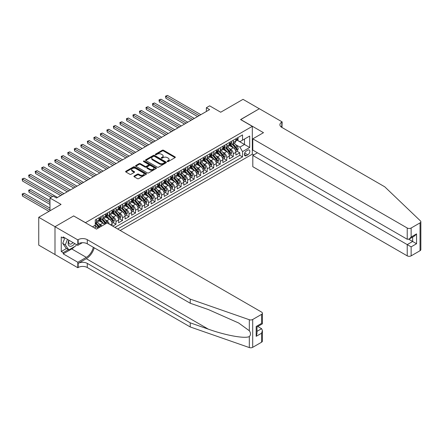 <?xml version="1.0" encoding="UTF-8"?>
<svg xmlns="http://www.w3.org/2000/svg" width="443" height="443" viewBox="0 0 443 443"><rect width="100%" height="100%" fill="white"/><g stroke="black" fill="none" stroke-linecap="round" stroke-linejoin="round"><path stroke-width="0.66" d="M167.354 161.562A0.631 0.365 0 0 0 168.251 161.562L175.046 157.642A0.903 0.521 0 0 0 175.312 157.271A0.903 0.521 0 0 0 175.046 156.9L163.533 150.255A0.903 0.521 0 0 0 162.254 150.255L155.454 154.181A0.631 0.365 0 0 0 156.351 154.696L157.232 154.186A2.896 1.672 0 0 1 161.324 154.186L162.282 154.74A2.896 1.672 0 0 1 163.135 155.925A2.896 1.672 0 0 1 162.282 157.104L161.407 157.614A0.631 0.365 0 0 0 162.299 158.129L163.179 157.619A2.896 1.672 0 0 1 167.271 157.619L168.235 158.173A2.896 1.672 0 0 1 169.082 159.358A2.896 1.672 0 0 1 168.235 160.538L167.354 161.047A0.631 0.365 0 0 0 167.354 161.562L167.354 161.047M134.174 176.032A0.903 0.521 0 0 0 133.908 176.397A0.903 0.521 0 0 0 134.174 176.768L137.402 178.634A0.903 0.521 0 0 0 138.681 178.634L146.229 174.276A0.903 0.521 0 0 0 146.495 173.905A0.903 0.521 0 0 0 146.229 173.54L134.716 166.889A0.903 0.521 0 0 0 133.437 166.889L125.89 171.247A0.903 0.521 0 0 0 125.624 171.618A0.903 0.521 0 0 0 125.89 171.989L129.793 174.237A0.903 0.521 0 0 0 131.073 174.237L134.301 172.377A0.903 0.521 0 0 0 134.567 172.006A0.903 0.521 0 0 0 134.301 171.635L132.368 170.516A2.42 1.395 0 0 1 131.66 169.531A2.42 1.395 0 0 1 133.149 168.24A2.42 1.395 0 0 1 135.785 168.545L143.366 172.92A2.42 1.395 0 0 1 144.075 173.905A2.42 1.395 0 0 1 142.58 175.195A2.42 1.395 0 0 1 139.944 174.896L138.681 174.165A0.903 0.521 0 0 0 137.402 174.165L134.174 176.032L134.174 176.768M73.759 215.99L85.488 222.652L252.311 126.338L240.577 119.566L259.316 108.751L243.024 99.343L220.703 112.229L209.628 105.833L206.366 107.715L209.628 109.598L56.494 198.01L53.232 196.127L49.976 198.01L49.976 210.802M73.759 215.879L55.026 226.694L38.735 217.291L61.051 204.406L49.976 198.01M157.293 167.149A0.903 0.521 0 0 0 158.572 167.149L166.119 162.791A0.903 0.521 0 0 0 166.385 162.42A0.903 0.521 0 0 0 166.119 162.055L154.607 155.404A0.903 0.521 0 0 0 153.328 155.404L145.78 159.762A0.903 0.521 0 0 0 145.514 160.133A0.903 0.521 0 0 0 145.78 160.504L157.293 167.149M143.825 161.701A0.631 0.365 0 0 1 144.473 161.789L144.473 161.036L156.174 167.797A0.903 0.521 0 0 1 156.44 168.163A0.903 0.521 0 0 1 156.174 168.534L148.626 172.892A0.903 0.521 0 0 1 147.347 172.892L135.835 166.247L135.835 165.505A0.903 0.521 0 0 0 135.569 165.876A0.903 0.521 0 0 0 135.835 166.247M135.835 165.505L139.063 163.639A0.903 0.521 0 0 1 140.342 163.639L145.016 166.335A0.903 0.521 0 0 0 146.295 166.335L148.438 165.101A0.903 0.521 0 0 0 148.704 164.73A0.903 0.521 0 0 0 148.438 164.359L143.576 161.557A0.631 0.365 0 0 1 144.473 161.036M54.993 254.515L38.735 245.129L38.735 217.291M112.727 226.151L115.988 224.269L113.02 222.558M111.741 216.062L113.38 217.009A3.688 2.126 60 0 1 115.988 221.522L118.591 220.016L118.591 222.763L122.501 220.509L119.538 218.792M118.259 212.302L119.898 213.244A3.688 2.126 60 0 1 122.501 217.762L125.109 216.256L125.109 219.003L129.018 216.743L126.056 215.032M124.776 208.537L126.41 209.484A3.688 2.126 60 0 1 129.018 213.997L131.626 212.49L131.626 215.237L135.536 212.983L132.568 211.272M131.294 204.777L132.928 205.724A3.688 2.126 60 0 1 135.536 210.237L138.144 208.731L138.144 211.477L142.053 209.218L139.085 207.507M137.806 201.017L139.445 201.958A3.688 2.126 60 0 1 142.053 206.471L144.656 204.971L144.656 207.717L148.566 205.458L145.603 203.747M144.324 197.251L145.963 198.198A3.688 2.126 60 0 1 148.566 202.711L151.174 201.205L151.174 203.952L155.083 201.698L152.121 199.981M150.841 193.491L152.475 194.433A3.688 2.126 60 0 1 155.083 198.951L157.691 197.445L157.691 200.192L161.601 197.932L158.638 196.221M157.359 189.726L158.993 190.673A3.688 2.126 60 0 1 161.601 195.186L164.209 193.68L164.209 196.426L168.119 194.172L165.15 192.461M163.877 185.966L165.51 186.913A3.688 2.126 60 0 1 168.119 191.426L170.721 189.92L170.721 192.666L174.631 190.407L171.668 188.696M170.389 182.206L172.028 183.147A3.688 2.126 60 0 1 174.631 187.66L177.239 186.16L177.239 188.906L181.148 186.647L178.186 184.936M176.907 178.44L178.546 179.387A3.688 2.126 60 0 1 181.148 183.9L183.756 182.394L183.756 185.141L187.666 182.887L184.703 181.17M183.424 174.68L185.058 175.622A3.688 2.126 60 0 1 187.666 180.14L190.274 178.634L190.274 181.381L194.184 179.122L191.215 177.41M189.942 170.915L191.575 171.862A3.688 2.126 60 0 1 194.184 176.375L196.792 174.869L196.792 177.615L200.701 175.362L197.733 173.65M196.454 167.155L198.093 168.102A3.688 2.126 60 0 1 200.701 172.615L203.304 171.109L203.304 173.855L207.213 171.596L204.251 169.885M202.972 163.395L204.611 164.336A3.688 2.126 60 0 1 207.213 168.849L209.821 167.349L209.821 170.095L213.731 167.836L210.768 166.125M209.489 159.63L211.123 160.576A3.688 2.126 60 0 1 213.731 165.089L216.339 163.583L216.339 166.33L220.249 164.076L217.28 162.359M216.007 155.87L217.64 156.811A3.688 2.126 60 0 1 220.249 161.33L222.857 159.823L222.857 162.57L226.766 160.311L223.798 158.6M222.524 152.104L224.158 153.051A3.688 2.126 60 0 1 226.766 157.564L229.369 156.058L229.369 158.804L233.278 156.551L233.278 153.804A3.688 2.126 -120 0 0 230.676 149.285L229.037 148.344M230.316 154.84L233.278 156.551M97.964 228.239A3.688 2.126 -120 0 0 96.436 226.788L94.481 225.659M104.482 224.479A3.688 2.126 -120 0 0 102.953 223.028L98.922 220.703M101.873 225.985A3.688 2.126 60 0 0 100.345 224.535L98.711 223.588M112.073 225.775L112.073 223.781A3.688 2.126 -120 0 0 109.471 219.263L105.44 216.937M109.316 224.18A3.688 2.126 60 0 0 106.863 220.769L105.229 219.828M118.591 220.016A3.688 2.126 -120 0 0 115.988 215.503L111.957 213.177M125.109 216.256A3.688 2.126 -120 0 0 122.501 211.743L118.475 209.412M131.626 212.49A3.688 2.126 -120 0 0 129.018 207.977L124.987 205.652M138.144 208.731A3.688 2.126 -120 0 0 135.536 204.217L131.505 201.892M144.656 204.971A3.688 2.126 -120 0 0 142.053 200.452L138.022 198.126M151.174 201.205A3.688 2.126 -120 0 0 148.566 196.692L144.54 194.366M157.691 197.445A3.688 2.126 -120 0 0 155.083 192.932L151.052 190.601M164.209 193.68A3.688 2.126 -120 0 0 161.601 189.167L157.57 186.841M170.721 189.92A3.688 2.126 -120 0 0 168.119 185.407L164.087 183.081M177.239 186.16A3.688 2.126 -120 0 0 174.631 181.641L170.605 179.315M183.756 182.394A3.688 2.126 -120 0 0 181.148 177.881L177.122 175.555M190.274 178.634A3.688 2.126 -120 0 0 187.666 174.121L183.635 171.79M196.792 174.869A3.688 2.126 -120 0 0 194.184 170.356L190.152 168.03M203.304 171.109A3.688 2.126 -120 0 0 200.701 166.596L196.67 164.27M209.821 167.349A3.688 2.126 -120 0 0 207.213 162.83L203.187 160.504M216.339 163.583A3.688 2.126 -120 0 0 213.731 159.07L209.7 156.744M222.857 159.823A3.688 2.126 -120 0 0 220.249 155.31L216.217 152.979M229.369 156.058A3.688 2.126 -120 0 0 226.766 151.545L222.735 149.219M247.814 150.155L246.38 150.98A2.857 1.65 120 0 0 244.514 153.499A2.857 1.65 120 0 0 244.951 155.786A2.857 1.65 120 0 0 246.38 155.648L247.814 154.817A2.857 1.65 120 0 0 249.68 152.303A2.857 1.65 120 0 0 249.243 150.011A2.857 1.65 120 0 0 247.814 150.155M120.191 230.46L252.311 154.181L252.311 126.338M117.65 228.992L242.531 156.888L242.531 151.622L239.929 147.104L235.554 144.579M92.493 226.81L95.262 225.21L95.262 219.944L242.531 134.916L242.531 140.182L249.702 136.045L249.702 147.48L242.531 151.622M100.312 219.097L100.345 219.113A3.688 2.126 60 0 0 102.189 219.296L104.797 217.79A3.688 2.126 -120 0 0 105.561 216.106L105.561 213.997M106.829 215.331L106.863 215.353A3.688 2.126 60 0 0 108.707 215.536L111.315 214.03A3.688 2.126 -120 0 0 112.073 212.341L112.073 210.237M113.347 211.571L113.38 211.588A3.688 2.126 60 0 0 115.224 211.771L117.827 210.27A3.688 2.126 -120 0 0 118.591 208.581L118.591 206.471M119.859 207.806L119.898 207.828A3.688 2.126 60 0 0 121.736 208.011L124.345 206.504A3.688 2.126 -120 0 0 125.109 204.816L125.109 202.711M126.377 204.046L126.41 204.068A3.688 2.126 60 0 0 128.254 204.251L130.862 202.744A3.688 2.126 -120 0 0 131.626 201.056L131.626 198.951M132.894 200.286L132.928 200.302A3.688 2.126 60 0 0 134.772 200.485L137.38 198.979A3.688 2.126 -120 0 0 138.144 197.296L138.144 195.186M139.412 196.52L139.445 196.542A3.688 2.126 60 0 0 141.289 196.725L143.892 195.219A3.688 2.126 -120 0 0 144.656 193.53L144.656 191.426M145.93 192.76L145.963 192.777A3.688 2.126 60 0 0 147.807 192.96L150.41 191.459A3.688 2.126 -120 0 0 151.174 189.77L151.174 187.66M152.442 188.995L152.475 189.017A3.688 2.126 60 0 0 154.319 189.2L156.927 187.694A3.688 2.126 -120 0 0 157.691 186.005L157.691 183.9M158.959 185.235L158.993 185.257A3.688 2.126 60 0 0 160.837 185.44L163.445 183.934A3.688 2.126 -120 0 0 164.209 182.245L164.209 180.14M165.477 181.475L165.51 181.492A3.688 2.126 60 0 0 167.354 181.674L169.962 180.168A3.688 2.126 -120 0 0 170.721 178.485L170.721 176.375M171.995 177.709L172.028 177.732A3.688 2.126 60 0 0 173.872 177.914L176.475 176.408A3.688 2.126 -120 0 0 177.239 174.719L177.239 172.615M178.507 173.949L178.546 173.966A3.688 2.126 60 0 0 180.384 174.149L182.992 172.648A3.688 2.126 -120 0 0 183.756 170.959L183.756 168.849M185.024 170.184L185.058 170.206A3.688 2.126 60 0 0 186.902 170.389L189.51 168.883A3.688 2.126 -120 0 0 190.274 167.194L190.274 165.089M191.542 166.424L191.575 166.446A3.688 2.126 60 0 0 193.419 166.629L196.027 165.123A3.688 2.126 -120 0 0 196.792 163.434L196.792 161.33M198.06 162.664L198.093 162.681A3.688 2.126 60 0 0 199.937 162.863L202.54 161.357A3.688 2.126 -120 0 0 203.304 159.674L203.304 157.564M204.572 158.899L204.611 158.921A3.688 2.126 60 0 0 206.449 159.103L209.057 157.597A3.688 2.126 -120 0 0 209.821 155.908L209.821 153.804M211.089 155.139L211.123 155.155A3.688 2.126 60 0 0 212.967 155.338L215.575 153.837A3.688 2.126 -120 0 0 216.339 152.148L216.339 150.039M217.607 151.373L217.64 151.395A3.688 2.126 60 0 0 219.484 151.578L222.093 150.072A3.688 2.126 -120 0 0 222.857 148.383L222.857 146.279M224.125 147.613L224.158 147.635A3.688 2.126 60 0 0 226.002 147.818L228.61 146.312A3.688 2.126 -120 0 0 229.369 144.623L229.369 142.519M114.909 227.409L239.796 155.31L239.796 152.785L235.886 155.044L235.886 152.298A3.688 2.126 -120 0 0 233.278 147.785L229.252 145.459M230.642 143.853L230.676 143.87A3.688 2.126 -120 0 0 232.52 144.053A3.688 2.126 -120 0 0 233.278 142.364L233.278 140.259M232.52 144.053L235.122 142.546A3.688 2.126 -120 0 0 235.886 140.863L235.886 138.753M96.436 219.263L96.436 221.373A3.688 2.126 60 0 1 95.671 223.062A3.688 2.126 60 0 1 95.262 223.206M95.671 223.062L98.28 221.555A3.688 2.126 -120 0 0 99.044 219.866L99.044 217.762M102.953 215.503L102.953 217.607A3.688 2.126 60 0 1 102.189 219.296M109.471 211.743L109.471 213.847A3.688 2.126 60 0 1 108.707 215.536M115.988 207.977L115.988 210.087A3.688 2.126 60 0 1 115.224 211.771M122.501 204.217L122.501 206.322A3.688 2.126 60 0 1 121.736 208.011M129.018 200.452L129.018 202.562A3.688 2.126 60 0 1 128.254 204.251M135.536 196.692L135.536 198.796A3.688 2.126 60 0 1 134.772 200.485M142.053 192.932L142.053 195.036A3.688 2.126 60 0 1 141.289 196.725M148.566 189.167L148.566 191.276A3.688 2.126 60 0 1 147.807 192.96M155.083 185.407L155.083 187.511A3.688 2.126 60 0 1 154.319 189.2M161.601 181.641L161.601 183.751A3.688 2.126 60 0 1 160.837 185.44M168.119 177.881L168.119 179.985A3.688 2.126 60 0 1 167.354 181.674M174.631 174.121L174.631 176.225A3.688 2.126 60 0 1 173.872 177.914M181.148 170.356L181.148 172.465A3.688 2.126 60 0 1 180.384 174.149M187.666 166.596L187.666 168.7A3.688 2.126 60 0 1 186.902 170.389M194.184 162.83L194.184 164.94A3.688 2.126 60 0 1 193.419 166.629M200.701 159.07L200.701 161.174A3.688 2.126 60 0 1 199.937 162.863M207.213 155.305L207.213 157.415A3.688 2.126 60 0 1 206.449 159.103M213.731 151.545L213.731 153.655A3.688 2.126 60 0 1 212.967 155.338M220.249 147.785L220.249 149.889A3.688 2.126 60 0 1 219.484 151.578M226.766 144.019L226.766 146.129A3.688 2.126 60 0 1 226.002 147.818M226.766 157.564L226.766 160.311M220.249 161.33L220.249 164.076M213.731 165.089L213.731 167.836M207.213 168.849L207.213 171.596M200.701 172.615L200.701 175.362M194.184 176.375L194.184 179.122M187.666 180.14L187.666 182.887M181.148 183.9L181.148 186.647M174.631 187.66L174.631 190.407M168.119 191.426L168.119 194.172M161.601 195.186L161.601 197.932M155.083 198.951L155.083 201.698M148.566 202.711L148.566 205.458M142.053 206.471L142.053 209.218M135.536 210.237L135.536 212.983M129.018 213.997L129.018 216.743M122.501 217.762L122.501 220.509M115.988 221.522L115.988 224.269M239.929 147.104L244.486 144.473L244.486 139.052L249.702 136.045M237.027 140.165L249.702 147.48M237.155 140.088L239.929 141.688L242.531 140.182M206.366 107.715L206.366 111.475M236.833 151.074L239.796 152.785M239.796 155.31L242.531 156.888M167.609 161.651L168.235 161.291A2.896 1.672 0 0 0 169.082 160.111L169.082 159.358M163.135 155.925L163.135 156.672A2.896 1.672 0 0 1 162.282 157.858L161.656 158.217M175.046 156.9L175.046 157.642L163.533 151.008A0.903 0.521 0 0 0 162.254 151.008L155.709 154.784M166.108 162.797L154.607 156.157A0.903 0.521 0 0 0 153.328 156.157L145.791 160.51M164.525 162.681A0.631 0.365 0 0 0 164.525 162.166L154.419 156.329A0.631 0.365 0 0 0 153.522 156.329L152.591 156.866A2.896 1.672 0 0 0 151.744 158.046A2.896 1.672 0 0 0 152.591 159.225L159.502 163.218A2.896 1.672 0 0 0 163.594 163.218L164.525 162.681L164.525 163.434A0.631 0.365 0 0 0 164.707 163.174L164.707 162.42M151.744 158.046L151.744 158.799A2.896 1.672 0 0 0 152.591 159.978L152.591 159.225M164.525 163.434L163.594 163.971A2.896 1.672 0 0 1 159.502 163.971L152.591 159.978M135.846 166.252L139.063 164.392L139.063 163.639M148.704 164.73L148.704 165.483A0.903 0.521 0 0 1 148.438 165.854L146.295 167.089A0.903 0.521 0 0 1 145.016 167.089L140.342 164.392A0.903 0.521 0 0 0 139.063 164.392M144.473 161.789L156.163 168.539M149.861 169.132A2.42 1.395 0 0 0 152.497 169.436A2.42 1.395 0 0 0 153.992 168.146A2.42 1.395 0 0 0 153.284 167.161L150.609 165.616A0.903 0.521 0 0 0 149.33 165.616L147.187 166.856A0.903 0.521 0 0 0 146.926 167.221A0.903 0.521 0 0 0 147.187 167.592L149.861 169.132L149.861 169.885A2.42 1.395 0 0 0 152.497 170.19A2.42 1.395 0 0 0 153.992 168.899L153.992 168.146M146.926 167.221L146.926 167.975A0.903 0.521 0 0 0 147.187 168.346L147.187 167.592M149.861 169.885L147.187 168.346M144.075 173.905L144.075 174.658A2.42 1.395 0 0 1 142.58 175.949A2.42 1.395 0 0 1 139.944 175.649L138.681 174.919A0.903 0.521 0 0 0 137.402 174.919L134.185 176.774M131.66 169.531L131.66 170.284A2.42 1.395 0 0 0 132.368 171.269L132.368 170.516M134.29 172.382L132.368 171.269M146.218 174.282L134.716 167.642A0.903 0.521 0 0 0 133.437 167.642L125.901 171.995L125.89 171.247M235.831 151.65L237.514 150.681L238.168 148.798A2.442 1.412 -120 0 0 237.215 146.506L234.242 143.061M233.644 148.023L230.238 144.08M231.706 146.877L229.729 144.59A5.853 3.378 -120 0 0 229.552 144.385M165.87 113.303L184.537 124.079L152.835 105.777L152.835 103.895L154.463 102.959L187.799 122.202M232.187 144.185L235.194 147.674A2.442 1.412 60 0 1 236.069 149.352C236.435 149.845 236.695 149.695 236.85 148.903A2.442 1.412 -120 0 0 235.981 147.22L233.001 143.776M232.365 144.13L235.598 147.873A1.246 0.72 60 0 1 235.914 148.361L236.85 148.903M236.069 149.352L236.246 149.645M237.614 137.756L238.168 138.714A2.442 1.412 60 0 1 237.664 139.794L236.424 140.514A2.442 1.412 -120 0 0 236.85 139.949L236.8 139.733M199.2 115.617L165.87 96.375L167.498 95.433L200.829 114.676M235.969 140.625L235.981 140.625A2.442 1.412 -120 0 0 236.424 140.514M236.534 139.767L236.85 139.949L236.069 140.398A2.442 1.412 60 0 1 235.886 140.747M197.572 116.559L165.87 98.252L165.87 96.375L165.51 96.164L167.498 95.433M165.87 98.252L165.51 96.164M68.837 240.161A5.992 3.461 120 0 0 70.243 246.297A5.992 3.461 120 0 0 74.712 243.55M69.036 240.278A4.103 2.37 120 0 0 69.534 243.949A4.103 2.37 120 0 0 70.138 244.132A4.103 2.37 120 0 0 72.968 242.548M76.39 244.525L75.875 245.848L68.842 249.907L66.234 248.401L62.718 243.401L64.861 237.869M68.842 249.907L65.326 244.901L67.469 239.375M62.718 243.401L65.326 244.901M257.422 152.769L252.798 155.438L252.798 166.69L407.233 255.855L407.233 244.602L412.643 241.479L412.643 237.071M252.798 155.438L411.143 246.862L411.143 255.855L420.042 250.716L420.042 222.879A2.763 1.595 0 0 0 420.85 221.749A2.763 1.595 0 0 0 420.451 220.924L384.757 186.813L281.798 127.374A6.451 3.727 180 0 1 279.904 124.738A6.451 3.727 180 0 1 281.798 122.107L282.152 121.897L259.349 108.729L240.676 119.621M240.676 119.51L263.485 132.678L252.798 138.847L407.233 228.012A2.763 1.595 0 0 0 411.143 228.012L420.042 222.879M282.152 121.897L281.958 127.468M252.311 154.064L253.739 154.895M252.798 138.847L252.798 150.099L407.233 239.259L407.233 228.012M420.85 221.749L420.85 249.586A2.763 1.595 180 0 1 420.042 250.716M411.143 255.855A2.763 1.595 180 0 1 407.233 255.855M280.984 126.798A6.451 3.727 180 0 1 281.798 126.227L281.798 122.107M408.8 239.259L416.553 243.739L411.143 246.862M411.143 228.012L411.143 237.005L409.188 239.065L407.233 239.259M411.143 237.005L416.553 233.882L414.598 235.947L409.188 239.065M261.597 342.195L261.597 333.202L262.406 330.478L262.406 341.066A2.763 1.595 180 0 1 261.597 342.195L252.698 347.329A2.763 1.595 180 0 1 249.315 347.567L190.241 326.956L190.241 322.836L87.282 263.397A6.451 3.727 -0 0 0 78.156 263.397L86.302 258.695A12.005 6.927 120 0 0 94.232 247.809M190.241 322.836L208.354 329.16C225.67 335.401 245.007 338.895 249.315 336.558C250.882 334.952 250.882 333.009 249.315 330.738L238.688 323.008L208.354 309.557L190.241 303.239L87.282 243.794A6.451 3.727 -0 0 0 78.156 243.794L78.156 239.674L77.802 239.879L54.993 226.716L73.66 215.935L96.469 229.103L107.156 222.934L261.597 312.099A2.763 1.595 -0 0 1 262.406 313.223A2.763 1.595 -0 0 1 261.597 314.353L252.698 319.492L252.698 347.329M190.241 326.956L87.282 267.517A6.451 3.727 -0 0 0 78.156 267.517L77.802 267.722L54.993 254.553L54.993 226.716M190.241 303.239L190.241 299.119L87.282 239.674A6.451 3.727 -0 0 0 78.156 239.674M249.315 330.738L249.315 319.73L190.241 299.119M74.579 246.596A10.366 5.986 -60 0 1 71.705 248.933L63.205 253.839L63.205 252.637L68.383 249.642M64.246 237.509L63.205 238.112L61.25 236.983L61.25 251.508L63.205 252.637M63.205 238.112L63.205 236.911L77.802 245.339L77.802 239.879M77.802 267.722L77.802 262.267L86.302 257.355A10.366 5.986 120 0 0 93.323 247.283M63.205 253.839L77.802 262.267M257.776 326.485L261.597 328.689L262.406 330.478M82.348 242.709L77.802 245.339M249.315 319.73A2.763 1.595 -0 0 0 252.698 319.492M61.25 251.508L66.428 248.517M261.597 333.202L256.187 336.326L256.995 333.601L256.995 326.934L262.406 323.816L262.406 313.223M256.187 336.326L256.187 326.469C257.239 327.078 257.239 327.078 256.187 326.469L261.597 323.346C262.649 323.955 262.649 323.955 261.597 323.346L261.597 314.353M229.313 155.415L231.002 154.441L231.65 152.564A2.442 1.412 -120 0 0 230.698 150.266L227.724 146.821M227.126 151.783L223.726 147.846M225.188 150.637L223.217 148.35A5.853 3.378 -120 0 0 223.034 148.145M159.353 117.063L178.02 127.844L146.317 109.543L146.317 107.66L147.951 106.719L181.281 125.962M225.67 147.945L228.682 151.434A2.442 1.412 60 0 1 229.552 153.117C229.917 153.61 230.177 153.455 230.332 152.663A2.442 1.412 -120 0 0 229.463 150.985L226.484 147.536M225.847 147.89L229.081 151.639A1.246 0.72 60 0 1 229.396 152.126L230.332 152.663M229.552 153.117L229.729 153.405M222.801 159.175L224.485 158.206L225.133 156.324A2.442 1.412 -120 0 0 224.186 154.031L221.207 150.581M220.608 155.548L217.208 151.606M218.676 154.397L216.699 152.11A5.853 3.378 -120 0 0 216.516 151.91M152.835 120.828L171.507 131.604L139.805 113.303L139.805 111.42L141.433 110.479L174.763 129.727M219.152 151.711L222.164 155.194A2.442 1.412 60 0 1 223.034 156.877C223.399 157.37 223.66 157.221 223.815 156.429A2.442 1.412 -120 0 0 222.945 154.745L219.966 151.296M219.329 151.656L222.563 155.399A1.246 0.72 60 0 1 222.879 155.886L223.815 156.429M223.034 156.877L223.211 157.171M216.284 162.941L217.967 161.966L218.62 160.084A2.442 1.412 -120 0 0 217.668 157.791L214.689 154.347M214.096 159.308L210.691 155.366M212.158 158.162L210.181 155.875A5.853 3.378 -120 0 0 209.999 155.67M146.317 124.588L164.99 135.37L133.288 117.063L133.288 115.186L134.916 114.244L168.246 133.487M212.634 155.471L215.647 158.959A2.442 1.412 60 0 1 216.516 160.643C216.887 161.13 217.148 160.981 217.303 160.189A2.442 1.412 -120 0 0 216.428 158.505L213.454 155.061M212.812 155.415L216.051 159.164A1.246 0.72 60 0 1 216.361 159.646L217.303 160.189M216.516 160.643L216.693 160.931M209.766 166.701L211.449 165.726L212.103 163.849A2.442 1.412 -120 0 0 211.15 161.557L208.171 158.107M207.579 163.068L204.173 159.131M205.641 161.922L203.664 159.635A5.853 3.378 -120 0 0 203.487 159.43M139.805 128.354L158.472 139.13L126.77 120.828L126.77 118.945L128.398 118.004L161.728 137.247M206.122 159.236L209.129 162.719A2.442 1.412 60 0 1 210.004 164.403C210.37 164.896 210.63 164.746 210.785 163.954A2.442 1.412 -120 0 0 209.916 162.271L206.936 158.821M206.294 159.175L209.533 162.924A1.246 0.72 60 0 1 209.844 163.412L210.785 163.954M210.004 164.403L210.181 164.691M231.096 141.516L231.65 142.48A2.442 1.412 60 0 1 231.146 143.56L229.906 144.274A2.442 1.412 -120 0 0 230.332 143.709L230.282 143.493M192.683 119.377L159.353 100.135L160.981 99.193L194.311 118.436M229.452 144.39L229.463 144.39A2.442 1.412 -120 0 0 229.906 144.274M230.017 143.526L230.332 143.709L229.552 144.163A2.442 1.412 60 0 1 229.369 144.512M191.055 120.319L159.353 102.017L159.353 100.135L158.993 99.93L160.981 99.193M159.353 102.017L158.993 99.93M224.579 145.282L225.133 146.24A2.442 1.412 60 0 1 224.629 147.32L223.394 148.034A2.442 1.412 -120 0 0 223.815 147.475L223.765 147.259M186.165 123.143L152.475 103.69L154.463 102.959M222.934 148.15L222.945 148.15A2.442 1.412 -120 0 0 223.394 148.034M223.499 147.292L223.815 147.475L223.034 147.923A2.442 1.412 60 0 1 222.857 148.272M152.835 105.777L152.475 103.69M218.067 149.042L218.62 150.005A2.442 1.412 60 0 1 218.111 151.085L216.876 151.799A2.442 1.412 -120 0 0 217.303 151.235L217.247 151.019M179.653 126.903L145.963 107.45L147.951 106.719M216.422 151.91L216.428 151.91A2.442 1.412 -120 0 0 216.876 151.799M216.987 151.052L217.303 151.235L216.516 151.689A2.442 1.412 60 0 1 216.339 152.032M146.317 109.543L145.963 107.45M211.549 152.807L212.103 153.765A2.442 1.412 60 0 1 211.599 154.845L210.359 155.559A2.442 1.412 -120 0 0 210.785 155L210.735 154.779M173.135 130.663L139.445 111.215L141.433 110.479M209.904 155.676L209.916 155.676A2.442 1.412 -120 0 0 210.359 155.559M210.469 154.817L210.785 155L210.004 155.449A2.442 1.412 60 0 1 209.821 155.798M139.805 113.303L139.445 111.215M203.248 170.461L204.932 169.492L205.585 167.609A2.442 1.412 -120 0 0 204.633 165.317L201.659 161.872M201.061 166.834L197.656 162.891M199.123 165.688L197.152 163.401A5.853 3.378 -120 0 0 196.969 163.196M133.288 132.114L151.955 142.89L120.252 124.588L120.252 122.705L121.886 121.77L155.216 141.012M199.605 162.996L202.617 166.485A2.442 1.412 60 0 1 203.487 168.163C203.852 168.656 204.112 168.506 204.267 167.714A2.442 1.412 -120 0 0 203.398 166.031L200.419 162.587M199.782 162.941L203.016 166.684A1.246 0.72 60 0 1 203.331 167.172L204.267 167.714M203.487 168.163L203.664 168.456M205.031 156.567L205.585 157.525A2.442 1.412 60 0 1 205.081 158.605L203.841 159.325A2.442 1.412 -120 0 0 204.267 158.76L204.217 158.544M166.618 134.428L132.928 114.975L134.916 114.244M203.387 159.436L203.398 159.436A2.442 1.412 -120 0 0 203.841 159.325M203.952 158.577L204.267 158.76L203.487 159.209A2.442 1.412 60 0 1 203.304 159.558M133.288 117.063L132.928 114.975M196.736 174.226L198.42 173.252L199.068 171.375A2.442 1.412 -120 0 0 198.121 169.076L195.141 165.632M194.543 170.594L191.143 166.657M192.611 169.447L190.634 167.161A5.853 3.378 -120 0 0 190.451 166.956M126.77 135.874L145.437 146.655L113.74 128.354L113.74 126.471L115.368 125.53L148.698 144.772M193.087 166.756L196.099 170.245A2.442 1.412 60 0 1 196.969 171.928C197.334 172.421 197.595 172.266 197.75 171.474A2.442 1.412 -120 0 0 196.88 169.796L193.901 166.346M193.264 166.701L196.498 170.45A1.246 0.72 60 0 1 196.814 170.937L197.75 171.474M196.969 171.928L197.146 172.216M198.514 160.333L199.068 161.291A2.442 1.412 60 0 1 198.564 162.371L197.323 163.085A2.442 1.412 -120 0 0 197.75 162.52L197.7 162.304M160.1 138.188L126.41 118.741L128.398 118.004M196.869 163.201L196.88 163.201A2.442 1.412 -120 0 0 197.323 163.085M197.434 162.337L197.75 162.52L196.969 162.974A2.442 1.412 60 0 1 196.792 163.323M126.77 120.828L126.41 118.741M190.219 177.986L191.902 177.017L192.555 175.135A2.442 1.412 -120 0 0 191.603 172.842L188.624 169.392M188.026 174.359L184.626 170.417M186.093 173.207L184.116 170.92A5.853 3.378 -120 0 0 183.934 170.721M120.252 139.639L138.925 150.415L107.223 132.114L107.223 130.231L108.851 129.29L142.181 148.538M186.569 170.522L189.582 174.005A2.442 1.412 60 0 1 190.451 175.688C190.822 176.181 191.083 176.032 191.232 175.24A2.442 1.412 -120 0 0 190.363 173.556L187.389 170.106M186.747 170.466L189.986 174.21A1.246 0.72 60 0 1 190.296 174.697L191.232 175.24M190.451 175.688L190.628 175.982M192.002 164.093L192.555 165.051A2.442 1.412 60 0 1 192.046 166.131L190.811 166.845A2.442 1.412 -120 0 0 191.232 166.286L191.182 166.07M153.583 141.954L119.898 122.501L121.886 121.77M190.352 166.961L190.363 166.961A2.442 1.412 -120 0 0 190.811 166.845M190.922 166.103L191.232 166.286L190.451 166.734A2.442 1.412 60 0 1 190.274 167.083M120.252 124.588L119.898 122.501M183.701 181.752L185.384 180.777L186.038 178.894A2.442 1.412 -120 0 0 185.085 176.602L182.106 173.158M181.514 178.119L178.108 174.182M179.576 176.973L177.599 174.686A5.853 3.378 -120 0 0 177.421 174.481M113.74 143.399L132.407 154.181L100.705 135.874L100.705 133.996L102.333 133.055L135.663 152.298M180.052 174.282L183.064 177.77A2.442 1.412 60 0 1 183.934 179.454C184.305 179.941 184.565 179.792 184.72 179A2.442 1.412 -120 0 0 183.845 177.316L180.871 173.872M180.229 174.226L183.468 177.975A1.246 0.72 60 0 1 183.779 178.457L184.72 179M183.934 179.454L184.116 179.742M185.484 167.853L186.038 168.816A2.442 1.412 60 0 1 185.534 169.896L184.294 170.61A2.442 1.412 -120 0 0 184.72 170.046L184.665 169.83M147.07 145.714L113.38 126.266L115.368 125.53M183.839 170.721L183.845 170.721A2.442 1.412 -120 0 0 184.294 170.61M184.404 169.863L184.72 170.046L183.934 170.5A2.442 1.412 60 0 1 183.756 170.843M113.74 128.354L113.38 126.266M177.183 185.512L178.867 184.543L179.52 182.66A2.442 1.412 -120 0 0 178.568 180.367L175.594 176.918M174.996 181.879L171.591 177.942M173.058 180.733L171.087 178.446A5.853 3.378 -120 0 0 170.904 178.241M107.223 147.165L125.89 157.941L94.187 139.639L94.187 137.756L95.815 136.815L129.151 156.058M173.54 178.047L176.547 181.53A2.442 1.412 60 0 1 177.421 183.214C177.787 183.707 178.047 183.557 178.202 182.765A2.442 1.412 -120 0 0 177.333 181.082L174.354 177.632M173.717 177.986L176.951 181.735A1.246 0.72 60 0 1 177.266 182.223L178.202 182.765M177.421 183.214L177.599 183.502M178.966 171.618L179.52 172.576A2.442 1.412 60 0 1 179.016 173.656L177.776 174.37A2.442 1.412 -120 0 0 178.202 173.811L178.152 173.59M140.553 149.474L106.863 130.026L108.851 129.29M177.322 174.487L177.333 174.487A2.442 1.412 -120 0 0 177.776 174.37M177.887 173.628L178.202 173.811L177.421 174.26A2.442 1.412 60 0 1 177.239 174.608M107.223 132.114L106.863 130.026M170.671 189.272L172.355 188.303L173.003 186.42A2.442 1.412 -120 0 0 172.056 184.127L169.076 180.683M168.478 185.645L165.078 181.702M166.54 184.498L164.569 182.211A5.853 3.378 -120 0 0 164.386 182.007M100.705 150.925L119.372 161.706L87.67 143.399L87.67 141.516L89.303 140.581L122.633 159.823M167.022 181.807L170.034 185.296A2.442 1.412 60 0 1 170.904 186.979C171.269 187.467 171.53 187.317 171.685 186.525A2.442 1.412 -120 0 0 170.815 184.842L167.836 181.397M167.199 181.752L170.433 185.495A1.246 0.72 60 0 1 170.749 185.982L171.685 186.525M170.904 186.979L171.081 187.267M172.449 175.378L173.003 176.336A2.442 1.412 60 0 1 172.499 177.416L171.258 178.136A2.442 1.412 -120 0 0 171.685 177.571L171.635 177.355M134.035 153.239L100.345 133.786L102.333 133.055M170.804 178.247L170.815 178.247A2.442 1.412 -120 0 0 171.258 178.136M171.369 177.388L171.685 177.571L170.904 178.025A2.442 1.412 60 0 1 170.721 178.368M100.705 135.874L100.345 133.786M164.154 193.037L165.837 192.063L166.485 190.185A2.442 1.412 -120 0 0 165.538 187.887L162.559 184.443M161.961 189.405L158.561 185.467M160.028 188.258L158.051 185.971A5.853 3.378 -120 0 0 157.869 185.767M94.187 154.685L112.86 165.466L81.158 147.165L81.158 145.282L82.786 144.34L116.116 163.583M160.504 185.567L163.517 189.056A2.442 1.412 60 0 1 164.386 190.739C164.752 191.232 165.017 191.077 165.167 190.285A2.442 1.412 -120 0 0 164.298 188.607L161.318 185.157M160.682 185.512L163.916 189.261A1.246 0.72 60 0 1 164.231 189.748L165.167 190.285M164.386 190.739L164.563 191.027M165.931 179.144L166.485 180.102A2.442 1.412 60 0 1 165.981 181.181L164.746 181.896A2.442 1.412 -120 0 0 165.167 181.331L165.117 181.115M127.518 156.999L93.833 137.552L95.815 136.815M164.287 182.012L164.298 182.012A2.442 1.412 -120 0 0 164.746 181.896M164.851 181.154L165.167 181.331L164.386 181.785A2.442 1.412 60 0 1 164.209 182.134M94.187 139.639L93.833 137.552M157.636 196.797L159.319 195.828L159.973 193.945A2.442 1.412 -120 0 0 159.02 191.653L156.041 188.203M155.449 193.17L152.043 189.227M153.511 192.018L151.534 189.731A5.853 3.378 -120 0 0 151.351 189.532M87.67 158.45L106.342 169.226L74.64 150.925L74.64 149.042L76.268 148.1L109.598 167.349M153.987 189.333L156.999 192.821A2.442 1.412 60 0 1 157.869 194.499C158.24 194.992 158.5 194.842 158.655 194.051A2.442 1.412 -120 0 0 157.78 192.367L154.806 188.917M154.164 189.277L157.403 193.021A1.246 0.72 60 0 1 157.714 193.508L158.655 194.051M157.869 194.499L158.046 194.793M159.419 182.904L159.973 183.862A2.442 1.412 60 0 1 159.463 184.941L158.229 185.656A2.442 1.412 -120 0 0 158.655 185.096L158.6 184.881M121.005 160.765L87.315 141.311L89.303 140.581M157.774 185.772L157.78 185.772A2.442 1.412 -120 0 0 158.229 185.656M158.339 184.914L158.655 185.096L157.869 185.545A2.442 1.412 60 0 1 157.691 185.894M87.67 143.399L87.315 141.311M151.118 200.563L152.802 199.588L153.455 197.705A2.442 1.412 -120 0 0 152.503 195.413L149.529 191.969M148.931 196.93L145.525 192.993M146.993 195.784L145.016 193.497A5.853 3.378 -120 0 0 144.839 193.292M81.158 162.21L99.825 172.991L68.122 154.685L68.122 152.807L69.75 151.866L103.086 171.109M147.475 193.093L150.482 196.581A2.442 1.412 60 0 1 151.356 198.265C151.722 198.752 151.982 198.602 152.137 197.811A2.442 1.412 -120 0 0 151.268 196.127L148.289 192.683M147.652 193.037L150.886 196.786A1.246 0.72 60 0 1 151.201 197.268L152.137 197.811M151.356 198.265L151.534 198.553M152.901 186.664L153.455 187.627A2.442 1.412 60 0 1 152.951 188.707L151.711 189.421A2.442 1.412 -120 0 0 152.137 188.856L152.087 188.64M114.488 164.525L80.798 145.077L82.786 144.34M151.257 189.532L151.268 189.532A2.442 1.412 -120 0 0 151.711 189.421M151.822 188.674L152.137 188.856L151.356 189.311A2.442 1.412 60 0 1 151.174 189.654M81.158 147.165L80.798 145.077M144.601 204.323L146.29 203.354L146.938 201.471A2.442 1.412 -120 0 0 145.985 199.178L143.011 195.728M142.413 200.69L139.013 196.753M140.475 199.544L138.504 197.257A5.853 3.378 -120 0 0 138.321 197.057M74.64 165.975L93.307 176.751L61.605 158.45L61.605 156.567L63.238 155.626L96.568 174.869M140.957 196.858L143.969 200.341A2.442 1.412 60 0 1 144.839 202.025C145.204 202.517 145.465 202.368 145.62 201.576A2.442 1.412 -120 0 0 144.75 199.893L141.771 196.443M141.134 196.797L144.368 200.546A1.246 0.72 60 0 1 144.684 201.033L145.62 201.576M144.839 202.025L145.016 202.313M146.384 190.429L146.938 191.387A2.442 1.412 60 0 1 146.434 192.467L145.193 193.181A2.442 1.412 -120 0 0 145.62 192.622L145.57 192.4M107.97 168.285L74.28 148.837L76.268 148.1M144.739 193.298L144.75 193.298A2.442 1.412 -120 0 0 145.193 193.181M145.304 192.439L145.62 192.622L144.839 193.07A2.442 1.412 60 0 1 144.656 193.419M74.64 150.925L74.28 148.837M138.089 208.083L139.772 207.114L140.42 205.231A2.442 1.412 -120 0 0 139.473 202.938L136.494 199.494M135.896 204.456L132.496 200.513M133.963 203.309L131.986 201.022A5.853 3.378 -120 0 0 131.804 200.817M68.122 169.735L86.795 180.517L55.093 162.21L55.093 160.333L56.721 159.391L90.051 178.634M134.439 200.618L137.452 204.107A2.442 1.412 60 0 1 138.321 205.79C138.687 206.277 138.947 206.128 139.102 205.336A2.442 1.412 -120 0 0 138.233 203.653L135.253 200.208M134.617 200.563L137.851 204.306A1.246 0.72 60 0 1 138.166 204.793L139.102 205.336M138.321 205.79L138.498 206.078M139.866 194.189L140.42 195.147A2.442 1.412 60 0 1 139.916 196.227L138.681 196.947A2.442 1.412 -120 0 0 139.102 196.382L139.052 196.166M101.453 172.05L67.762 152.597L69.75 151.866M138.222 197.057L138.233 197.057A2.442 1.412 -120 0 0 138.681 196.947M138.786 196.199L139.102 196.382L138.321 196.836A2.442 1.412 60 0 1 138.144 197.179M68.122 154.685L67.762 152.597M131.571 211.848L133.254 210.874L133.908 208.996A2.442 1.412 -120 0 0 132.955 206.704L129.976 203.254M129.378 208.216L125.978 204.278M127.446 207.069L125.469 204.782A5.853 3.378 -120 0 0 125.286 204.577M61.605 173.495L80.277 184.277L48.575 165.975L48.575 164.093L50.203 163.151L83.533 182.394M127.922 204.378L130.934 207.867A2.442 1.412 60 0 1 131.804 209.55C132.175 210.043 132.435 209.888 132.59 209.096A2.442 1.412 -120 0 0 131.715 207.418L128.741 203.968M128.099 204.323L131.338 208.072A1.246 0.72 60 0 1 131.649 208.559L132.59 209.096M131.804 209.55L131.981 209.838M133.354 197.955L133.908 198.913A2.442 1.412 60 0 1 133.398 199.992L132.164 200.707A2.442 1.412 -120 0 0 132.59 200.142L132.535 199.926M94.94 175.81L61.25 156.362L63.238 155.626M131.709 200.823L131.715 200.823A2.442 1.412 -120 0 0 132.164 200.707M132.274 199.965L132.59 200.142L131.804 200.596A2.442 1.412 60 0 1 131.626 200.945M61.605 158.45L61.25 156.362M125.053 215.608L126.737 214.639L127.39 212.756A2.442 1.412 -120 0 0 126.438 210.464L123.459 207.014M122.866 211.981L119.46 208.038M120.928 210.829L118.951 208.548A5.853 3.378 -120 0 0 118.774 208.343M55.093 177.261L73.759 188.037L42.057 169.735L42.057 167.853L43.685 166.911L77.016 186.16M121.404 208.144L124.417 211.632A2.442 1.412 60 0 1 125.291 213.31C125.657 213.803 125.917 213.653 126.072 212.861A2.442 1.412 -120 0 0 125.203 211.178L122.224 207.728M121.581 208.088L124.821 211.832A1.246 0.72 60 0 1 125.131 212.319L126.072 212.861M125.291 213.31L125.469 213.604M126.836 201.715L127.39 202.672A2.442 1.412 60 0 1 126.886 203.752L125.646 204.467A2.442 1.412 -120 0 0 126.072 203.907L126.017 203.691M88.423 179.576L54.733 160.122L56.721 159.391M125.192 204.583L125.203 204.583A2.442 1.412 -120 0 0 125.646 204.467M125.757 203.725L126.072 203.907L125.291 204.356A2.442 1.412 60 0 1 125.109 204.705M55.093 162.21L54.733 160.122M118.536 219.374L120.219 218.399L120.873 216.516A2.442 1.412 -120 0 0 119.92 214.224L116.946 210.779M116.348 215.741L112.943 211.804M114.41 214.595L112.439 212.308A5.853 3.378 -120 0 0 112.256 212.103M48.575 181.021L67.242 191.802L35.54 173.495L35.54 171.618L37.168 170.677L70.503 189.92M114.892 211.904L117.904 215.392A2.442 1.412 60 0 1 118.774 217.076C119.139 217.563 119.4 217.413 119.555 216.621A2.442 1.412 -120 0 0 118.685 214.938L115.706 211.494M115.069 211.848L118.303 215.597A1.246 0.72 60 0 1 118.619 216.079L119.555 216.621M118.774 217.076L118.951 217.363M120.319 205.474L120.873 206.438A2.442 1.412 60 0 1 120.369 207.518L119.128 208.232A2.442 1.412 -120 0 0 119.555 207.667L119.505 207.451M81.905 183.336L48.215 163.888L50.203 163.151M118.674 208.343L118.685 208.343A2.442 1.412 -120 0 0 119.128 208.232M119.239 207.485L119.555 207.667L118.774 208.121A2.442 1.412 60 0 1 118.591 208.465M48.575 165.975L48.215 163.888M112.024 223.134L113.707 222.164L114.355 220.282A2.442 1.412 -120 0 0 113.408 217.989L110.429 214.539M109.831 219.501L106.431 215.564M107.893 218.355L105.921 216.068A5.853 3.378 -120 0 0 105.739 215.868M42.057 184.786L60.724 195.562L29.022 177.261L29.022 175.378L30.656 174.437L63.986 193.68M108.374 215.669L111.387 219.152A2.442 1.412 60 0 1 112.256 220.835C112.622 221.328 112.882 221.179 113.037 220.387A2.442 1.412 -120 0 0 112.168 218.704L109.188 215.254M108.552 215.608L111.786 219.357A1.246 0.72 60 0 1 112.101 219.844L113.037 220.387M112.256 220.835L112.433 221.123M113.801 209.24L114.355 210.198A2.442 1.412 60 0 1 113.851 211.278L112.611 211.992A2.442 1.412 -120 0 0 113.037 211.433L112.987 211.211M75.388 187.096L41.697 167.648L43.685 166.911M112.157 212.108L112.168 212.108A2.442 1.412 -120 0 0 112.611 211.992M112.721 211.25L113.037 211.433L112.256 211.881A2.442 1.412 60 0 1 112.073 212.23M42.057 169.735L41.697 167.648M107.71 223.255A2.442 1.412 -120 0 0 106.89 221.749L103.911 218.305M103.313 223.266L99.913 219.324M101.381 222.12L99.404 219.833A5.853 3.378 -120 0 0 99.221 219.628M35.54 188.546L50.951 197.445L22.51 181.021L22.51 179.144L24.138 178.202L57.468 197.445M106.276 223.444A2.442 1.412 -120 0 0 105.65 222.464L102.676 219.019M102.034 219.374L105.268 223.117A1.246 0.72 60 0 1 105.584 223.604L105.788 223.721M101.857 219.429L104.869 222.918A2.442 1.412 60 0 1 105.495 223.892M107.289 213L107.843 213.958A2.442 1.412 60 0 1 107.333 215.043L106.098 215.758A2.442 1.412 -120 0 0 106.519 215.193L106.47 214.977M68.87 190.861L35.185 171.408L37.168 170.677M105.639 215.868L105.65 215.868A2.442 1.412 -120 0 0 106.098 215.758M106.204 215.01L106.519 215.193L105.739 215.647A2.442 1.412 60 0 1 105.561 215.99M35.54 173.495L35.185 171.408M100.998 226.489A2.442 1.412 -120 0 0 100.373 225.515L97.394 222.065M96.801 227.026L95.239 225.221M94.863 225.88L94.608 225.587M49.976 200.64L30.656 189.488L29.022 190.429L29.022 192.306L49.976 204.406M99.758 227.204A2.442 1.412 -120 0 0 99.132 226.229L96.159 222.779M95.516 223.134L98.756 226.882A1.246 0.72 60 0 1 99.066 227.37L99.271 227.486M95.339 223.189L98.352 226.678A2.442 1.412 60 0 1 98.977 227.652M29.022 192.306L28.668 190.219L49.976 202.523M28.668 190.219L30.656 189.488M100.771 216.765L101.325 217.723A2.442 1.412 60 0 1 100.816 218.803L99.581 219.518A2.442 1.412 -120 0 0 100.007 218.953L99.952 218.737M62.358 194.621L28.668 175.173L30.656 174.437M99.127 219.634L99.132 219.634A2.442 1.412 -120 0 0 99.581 219.518M99.692 218.776L100.007 218.953L99.221 219.407A2.442 1.412 60 0 1 99.044 219.756M29.022 177.261L28.668 175.173M49.976 208.166L24.138 193.248L22.51 194.189L22.51 196.072L48.996 211.366M22.51 196.072L22.15 193.984L49.976 210.048M22.15 193.984L24.138 193.248M52.584 196.504L22.15 178.933L24.138 178.202M22.51 181.021L22.15 178.933M94.448 227.935L96.436 226.788M100.345 224.535L102.953 223.028M106.863 220.769L109.471 219.263M113.38 217.009L115.988 215.503M119.898 213.244L122.501 211.743M126.41 209.484L129.018 207.977M132.928 205.724L135.536 204.217M139.445 201.958L142.053 200.452M145.963 198.198L148.566 196.692M152.475 194.433L155.083 192.932M158.993 190.673L161.601 189.167M165.51 186.913L168.119 185.407M172.028 183.147L174.631 181.641M178.546 179.387L181.148 177.881M185.058 175.622L187.666 174.121M191.575 171.862L194.184 170.356M198.093 168.102L200.701 166.596M204.611 164.336L207.213 162.83M211.123 160.576L213.731 159.07M217.64 156.811L220.249 155.31M224.158 153.051L226.766 151.545M230.676 149.285L233.278 147.785M233.278 142.364L235.886 140.863M96.436 221.373L99.044 219.866M102.953 217.607L105.561 216.106M109.471 213.847L112.073 212.341M115.988 210.087L118.591 208.581M122.501 206.322L125.109 204.816M129.018 202.562L131.626 201.056M135.536 198.796L138.144 197.296M142.053 195.036L144.656 193.53M148.566 191.276L151.174 189.77M155.083 187.511L157.691 186.005M161.601 183.751L164.209 182.245M168.119 179.985L170.721 178.485M174.631 176.225L177.239 174.719M181.148 172.465L183.756 170.959M187.666 168.7L190.274 167.194M194.184 164.94L196.792 163.434M200.701 161.174L203.304 159.674M207.213 157.415L209.821 155.908M213.731 153.655L216.339 152.148M220.249 149.889L222.857 148.383M226.766 146.129L229.369 144.623M233.278 153.804L235.886 152.298M110.351 224.778L112.073 223.781M244.686 153.012L247.814 154.817M244.359 154.48L246.38 155.648M168.235 161.291L168.235 160.538M161.407 158.129L161.407 157.614M162.282 157.858L162.282 157.104M155.454 154.696L155.454 154.181M162.254 151.008L162.254 150.255M163.533 151.008L163.533 150.255M145.78 160.504L145.78 159.762M153.328 156.157L153.328 155.404M154.607 156.157L154.607 155.404M166.119 162.791L166.119 162.055M159.502 163.971L159.502 163.218M163.594 163.971L163.594 163.218M140.342 164.392L140.342 163.639M145.016 167.089L145.016 166.335M146.295 167.089L146.295 166.335M148.438 165.854L148.438 165.101M156.174 168.534L156.174 167.797M137.402 174.919L137.402 174.165M138.681 174.919L138.681 174.165M139.944 175.649L139.944 174.896M134.301 172.377L134.301 171.635M133.437 167.642L133.437 166.889M134.716 167.642L134.716 166.889M146.229 174.276L146.229 173.54M235.46 150.399L238.151 148.848M235.981 147.22L237.215 146.506M234.031 148.344L235.194 147.674M238.151 138.687L235.886 139.994M416.553 233.882L416.553 243.739M208.354 329.16L86.302 258.695M87.282 243.794L87.282 239.674M87.282 263.397L87.282 267.517M249.315 347.567L249.315 336.558M78.156 263.397L78.156 267.517M71.705 248.933L86.302 257.355M256.995 331.342L261.597 328.689M228.942 154.164L231.634 152.608M229.463 150.985L230.698 150.266M227.514 152.11L228.682 151.434M222.425 157.924L225.122 156.368M222.945 154.745L224.186 154.031M221.002 155.87L222.164 155.194M215.913 161.689L218.604 160.133M216.428 158.505L217.668 157.791M214.484 159.63L215.647 158.959M209.395 165.449L212.086 163.893M209.916 162.271L211.15 161.557M207.966 163.395L209.129 162.719M231.634 142.452L229.369 143.759M225.122 146.212L222.857 147.519M218.604 149.972L216.339 151.284M212.086 153.738L209.821 155.044M202.877 169.209L205.569 167.659M203.398 166.031L204.633 165.317M201.449 167.155L202.617 166.485M205.569 157.498L203.304 158.804M196.36 172.975L199.051 171.419M196.88 169.796L198.121 169.076M194.931 170.92L196.099 170.245M199.051 161.263L196.792 162.57M189.848 176.735L192.539 175.179M190.363 173.556L191.603 172.842M188.419 174.68L189.582 174.005M192.539 165.023L190.274 166.33M183.33 180.5L186.021 178.944M183.845 177.316L185.085 176.602M181.901 178.44L183.064 177.77M186.021 168.783L183.756 170.095M176.812 184.26L179.504 182.704M177.333 181.082L178.568 180.367M175.384 182.206L176.547 181.53M179.504 172.548L177.239 173.855M170.295 188.02L172.986 186.47M170.815 184.842L172.056 184.127M168.866 185.966L170.034 185.296M172.986 176.308L170.721 177.615M163.777 191.786L166.474 190.23M164.298 188.607L165.538 187.887M162.354 189.731L163.517 189.056M166.474 180.074L164.209 181.381M157.265 195.546L159.956 193.995M157.78 192.367L159.02 191.653M155.836 193.491L156.999 192.821M159.956 183.834L157.691 185.141M150.747 199.311L153.439 197.755M151.268 196.127L152.503 195.413M149.319 197.251L150.482 196.581M153.439 187.594L151.174 188.906M144.23 203.071L146.921 201.515M144.75 199.893L145.985 199.178M142.801 201.017L143.969 200.341M146.921 191.359L144.656 192.666M137.712 206.831L140.403 205.281M138.233 203.653L139.473 202.938M136.289 204.777L137.452 204.107M140.403 195.119L138.144 196.426M131.2 210.597L133.891 209.041M131.715 207.418L132.955 206.704M129.771 208.542L130.934 207.867M133.891 198.885L131.626 200.192M124.682 214.357L127.374 212.806M125.203 211.178L126.438 210.464M123.254 212.302L124.417 211.632M127.374 202.645L125.109 203.952M118.165 218.122L120.856 216.566M118.685 214.938L119.92 214.224M116.736 216.062L117.904 215.392M120.856 206.41L118.591 207.717M111.647 221.882L114.338 220.326M112.168 218.704L113.408 217.989M110.218 219.828L111.387 219.152M114.338 210.17L112.073 211.477M105.65 222.464L106.89 221.749M103.706 223.588L104.869 222.918M107.826 213.93L105.561 215.237M99.132 226.229L100.373 225.515M97.189 227.353L98.352 226.678M101.309 217.696L99.044 219.003"/></g></svg>
